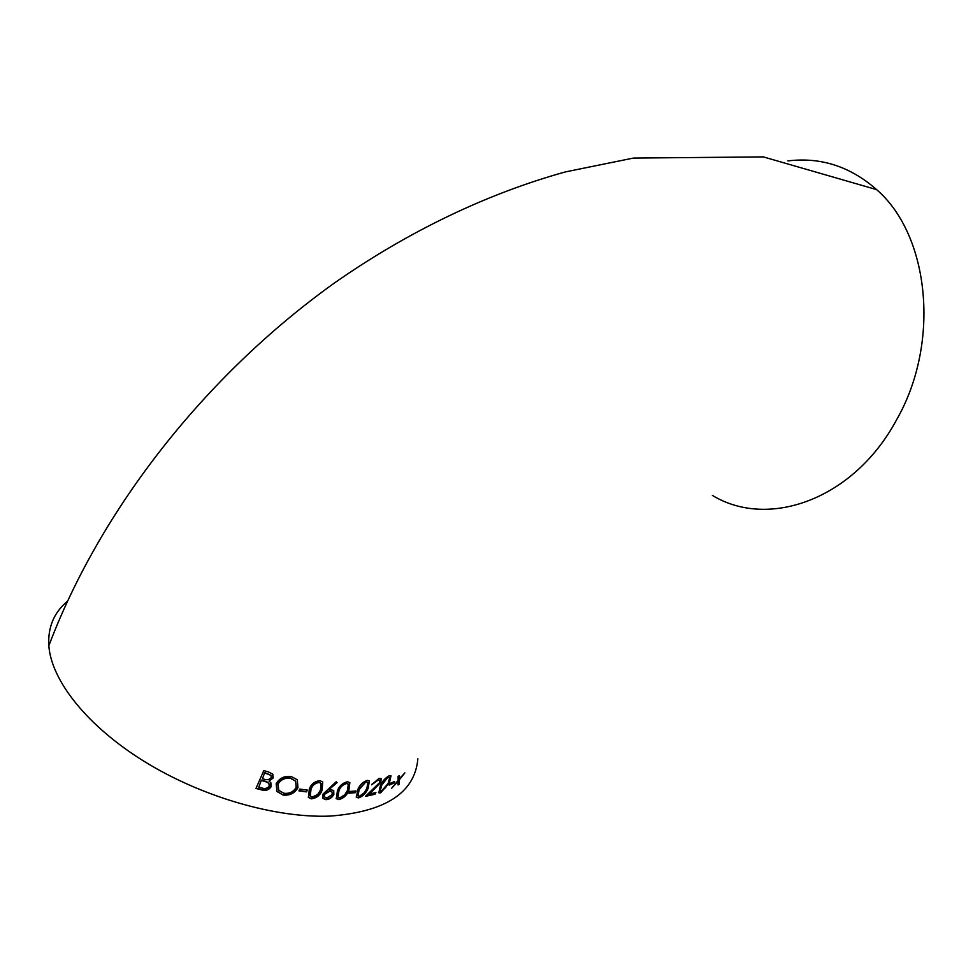 <?xml version="1.0" encoding="UTF-8"?>
<svg xmlns="http://www.w3.org/2000/svg" width="973" height="973" viewBox="0 0 973 973"><rect width="100%" height="100%" fill="white"/><g stroke="black" fill="none" stroke-linecap="round" stroke-linejoin="round"><path stroke-width="1.46" d="M347.397 781.757C342.508 783.022 339.188 786.026 337.4 790.794L336.342 798.711L338.859 799.624C343.664 798.274 346.996 795.233 348.869 790.477L349.866 782.608L347.397 781.757M787.935 160.91C820.762 156.921 850.329 166.492 876.624 189.626C929.629 235.381 940.66 342.897 896.595 419.789C853.552 500.013 767.952 529.373 712.382 495.391M67.38 601.278C53.941 612.552 47.75 627.378 48.832 645.756C51.374 680.772 87.436 726.478 145.013 761.895C202.579 797.252 275.955 818.232 329.944 816.104C385.576 811.859 414.887 792.752 417.867 758.794M390.003 783.423L389.151 785.089L393.895 783.119L394.734 781.465L390.003 783.423M389.261 775.749C385.357 777.804 382.401 781.112 380.394 785.649L378.801 792.776L380.601 792.922L389.382 782.815L391.024 775.858L389.261 775.749M371.613 784.81L378.169 780.066L379.64 780.273L379.555 782.706L365.386 796.4L375.079 794.199L375.906 792.509L369.339 794.077L380.869 782.268L381.112 778.607L379.081 778.351L371.613 784.81M357.736 789.772L356.446 797.349L358.648 797.921C363.038 796.182 366.201 792.995 368.135 788.349L369.387 780.857L367.247 780.346C362.783 781.939 359.621 785.077 357.736 789.772M355.169 792.691L356.009 790.964L349.818 791.463L348.991 793.202L355.169 792.691L349.222 792.703M337.059 782.657L336.281 781.696L322.878 794.236L323.024 798.468L325.87 799.66C329.361 799.478 332.012 797.763 333.848 794.527L333.703 790.417L329.093 789.456L337.059 782.657M319.874 780.662C314.534 781.38 311.007 784.214 309.28 789.152L308.502 797.471L311.433 798.857C316.712 798.055 320.251 795.196 322.075 790.283L322.756 781.976L319.874 780.662M306.471 791.876L307.286 790.088L299.757 789.103L298.93 790.891L306.471 791.876L299.112 790.502M283.131 795.05C289.784 795.707 294.734 793.238 297.969 787.644L297.3 779.799L291.292 776.539C284.542 775.7 279.506 778.072 276.174 783.666L276.952 791.511L283.131 795.05L276.6 791.013M268.159 771.796L263.792 770.628L255.984 788.446L261.992 789.991C265.994 790.976 269.059 789.869 271.187 786.658L270.835 782.669L269.01 781.137L273.206 777.962L272.805 774.167L268.159 771.796M399.38 775.724L398.115 776.308L398.139 780.382L391.62 788.288L398.139 781.27L398.079 784.956L399.258 784.262L399.368 779.75L404.89 772.878L399.368 778.874L399.38 775.724M399.039 775.882L399.368 778.874M400.925 776.965L399.027 779.312L398.918 783.837L398.091 784.323M398.139 781.27L392.435 787.315M264.692 772.55L262.503 778.741L264.692 772.55L270.92 775.274M272.744 774.094L272.89 777.5L269.01 781.137M270.774 782.596L270.871 786.196C268.767 789.395 265.702 790.502 261.676 789.529L256.13 788.106M268.828 783.46L266.76 781.708L261.384 780.103L258.794 787.157L261.384 780.103M265.009 773.012L271.029 775.408L271.236 777.524C269.302 779.762 266.845 780.285 263.853 779.093L262.503 778.741M261.713 780.565L267.076 782.183L268.913 783.569L269.241 786.208C267.259 788.495 264.717 789.067 261.628 787.887L258.794 787.157M297.385 779.896L297.641 787.181C294.418 792.776 289.468 795.245 282.802 794.588M295.67 781.246L290.246 777.914C284.7 777.184 280.54 779.093 277.767 783.606L278.412 789.857M296.169 787.364C293.457 791.949 289.358 793.907 283.873 793.25L278.764 790.356L278.083 784.068C280.856 779.555 285.016 777.646 290.574 778.364L295.61 781.173L296.169 787.364M306.775 790.027L306.142 791.414M322.756 781.976L321.747 789.833C319.91 794.746 316.371 797.605 311.105 798.395L308.21 797.057M321.078 783.374L318.779 781.988C314.656 782.681 311.956 784.968 310.679 788.872L309.986 795.622M319.108 782.45L321.139 783.447L320.421 790.173L317.697 794.455L312.309 797.094L310.253 796.011L311.007 789.334C312.297 785.43 314.997 783.131 319.108 782.45L318.779 781.988M336.707 782.231L329.093 789.456M333.69 790.404L333.52 794.065C331.708 797.288 329.044 799.003 325.541 799.198L322.732 798.067M332 791.9L329.519 790.648L324.143 793.919L324.398 796.656M324.471 794.382L329.859 791.11L332.061 791.973L332.243 794.6L326.782 797.909L324.654 797.033L324.143 793.919M349.854 782.596L348.541 790.027C346.656 794.783 343.323 797.836 338.531 799.161L336.062 798.31M348.273 784.104L346.279 783.058C342.508 784.141 339.954 786.561 338.628 790.319L337.716 796.753M346.607 783.508L348.346 784.177L347.397 790.55L344.722 794.832L339.747 797.884L337.996 797.155L338.957 790.781C340.295 787.011 342.849 784.591 346.607 783.508L346.279 783.058M355.425 791.025L354.841 792.241M369.363 780.832L367.794 787.899C365.86 792.557 362.698 795.744 358.319 797.471L356.167 796.948M367.867 782.401L366.116 781.611L358.818 789.164L357.748 795.342M366.444 782.061L367.964 782.474L366.797 788.556L364.182 792.837L359.524 796.194L358.015 795.719L359.146 789.614L366.116 781.611M380.869 782.268L369.339 794.077M381.051 778.558L380.54 781.818M375.274 792.679L374.739 793.749L366.128 795.744M378.169 780.066L371.929 784.238M379.506 780.091L377.828 779.616M390.964 775.822L389.054 782.377L380.261 792.484L378.521 792.399M389.565 777.463L388.118 776.977L381.294 784.87L380.066 790.818M388.446 777.415L389.674 777.536L388.239 783.216L385.685 787.485L381.477 791.231L380.248 791.049L381.623 785.308L388.118 776.977M394.016 781.793L389.516 784.384M876.624 189.626L763.331 156.896L633.399 158.076L565.641 171.856C486.695 193.7 407.359 231.878 333.715 283.496C205.449 375.517 100.681 508.721 48.832 645.756"/></g></svg>
